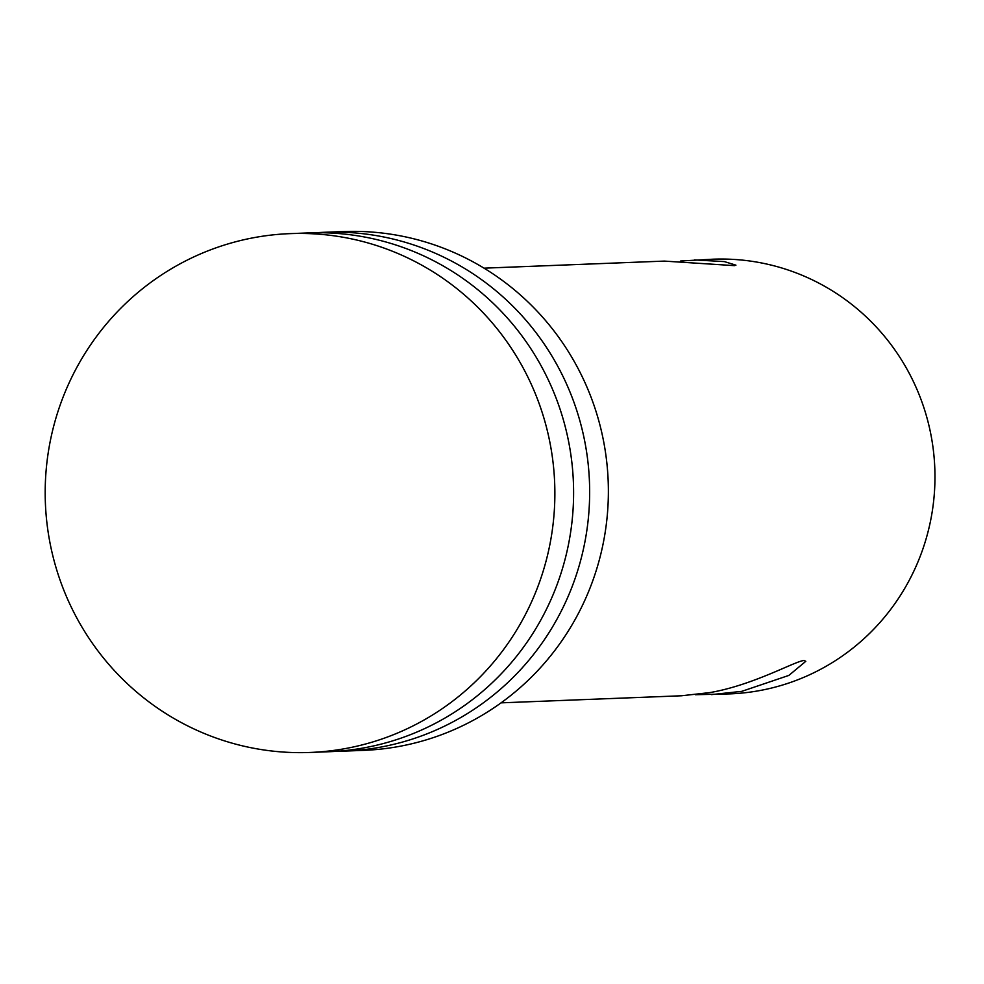 <?xml version="1.0" encoding="UTF-8"?>
<svg xmlns="http://www.w3.org/2000/svg" width="984" height="984" viewBox="0 0 984 984"><rect width="100%" height="100%" fill="white"/><g stroke="black" fill="none" stroke-linecap="round" stroke-linejoin="round"><path stroke-width="1.48" d="M310.194 752.452L328.914 751.727A259.604 254.831 -92.2 0 0 569.588 446.785A259.604 254.831 -92.2 0 0 308.595 232.913L289.862 233.638A259.604 254.831 -92.2 0 0 49.2 538.58A259.604 254.831 -92.2 0 0 310.194 752.452A259.604 254.831 -92.2 0 0 554.668 483.07A259.604 254.831 -92.2 0 0 289.862 233.638M316.627 232.716A259.604 254.831 87.8 0 1 324.646 232.273A259.604 254.831 87.8 0 1 585.64 446.146A259.604 254.831 87.8 0 1 344.966 751.087A259.604 254.831 87.8 0 1 336.946 751.284M344.966 751.087L363.699 750.361A259.604 254.831 -92.2 0 0 608.173 480.979A259.604 254.831 -92.2 0 0 343.379 231.547L324.646 232.273M680.645 260.994L712.933 259.198A217.513 213.516 87.8 0 1 934.8 468.187A217.513 213.516 87.8 0 1 729.968 693.88L695.319 694.716M694.47 259.924L724.335 261.596L735.946 265.163L734.519 265.643L664.458 261.104M501.065 702.847L681.481 695.774L709.685 692.613C753.498 685.221 796.277 660.498 804.137 660.522L805.798 661.309L788.885 675.405L741.788 691.346L711.506 694.606M484.042 268.165L664.458 261.092"/></g></svg>
